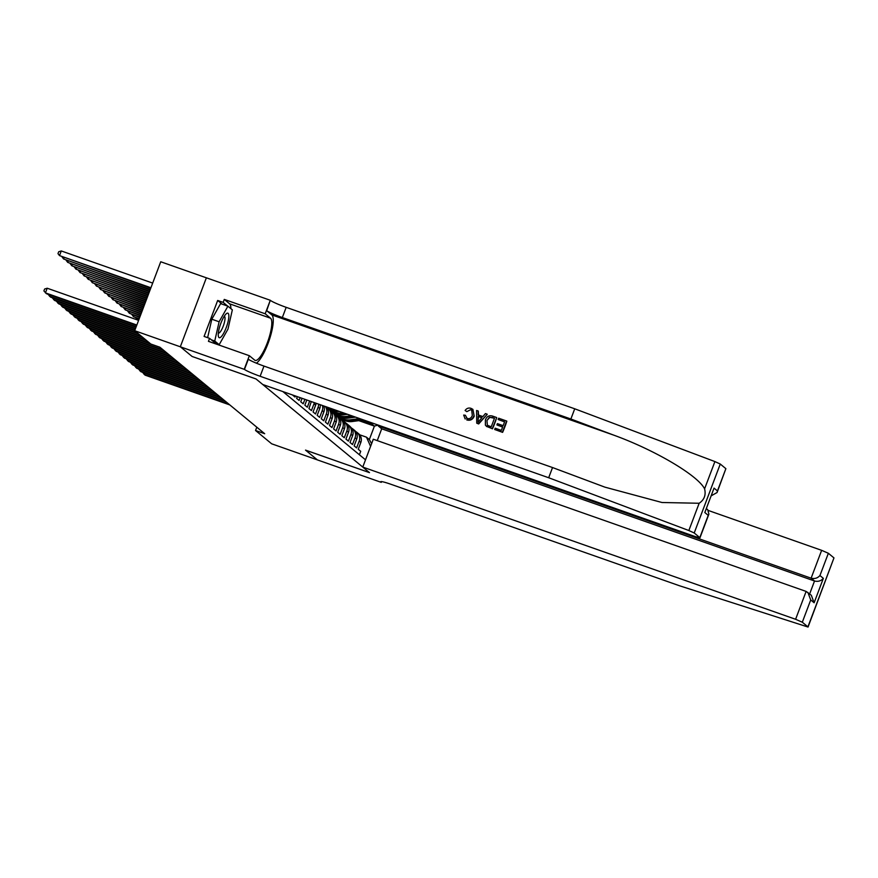 <?xml version="1.0" encoding="UTF-8"?>
<svg xmlns="http://www.w3.org/2000/svg" width="878" height="878" viewBox="0 0 878 878"><rect width="100%" height="100%" fill="white"/><g stroke="black" fill="none" stroke-linecap="round" stroke-linejoin="round"><path stroke-width="1.32" d="M206.374 277.81L160.74 261.765L134.685 330.71L150.807 344.022L159.939 347.238L264.684 433.71L255.553 430.505L271.675 443.807L317.331 459.863L305.522 450.118L369.44 472.594L256.069 378.989L192.161 356.49M292.528 395.001L294.997 397.043L295.392 395.978M297.302 396.647L296.643 398.392L299.102 400.434L300.155 397.657M302.054 398.327L300.748 401.784L303.206 403.825L304.907 399.325M306.817 399.995L304.853 405.175L307.322 407.216L309.671 401.005M311.306 401.575L308.957 408.566L311.427 410.608L313.995 403.803L315.641 405.153A8.001 7.715 -50.5 0 0 316.102 403.265M315.641 405.153L313.073 411.958L315.531 413.999L318.099 407.194L319.746 408.544A8.001 7.715 -50.5 0 0 320.207 404.703M319.746 408.544L317.177 415.349L319.647 417.39L322.215 410.586L323.85 411.936A8.001 7.715 -50.5 0 0 323.719 405.943M323.85 411.936L321.282 418.74L323.752 420.781L326.32 413.977L327.966 415.327A8.001 7.715 -50.5 0 0 325.881 406.701M327.966 415.327L325.398 422.131L327.856 424.173L330.424 417.368L332.071 418.718A8.001 7.715 -50.5 0 0 329.854 409.982L328.218 408.632A8.001 7.715 129.5 0 1 330.424 417.368M332.071 418.718L329.502 425.523L331.961 427.564L334.54 420.76L336.175 422.109A8.001 7.715 -50.5 0 0 333.969 413.373L332.323 412.023A8.001 7.715 129.5 0 1 334.54 420.76M336.175 422.109L333.607 428.914L336.076 430.955L338.645 424.151L340.291 425.501A8.001 7.715 -50.5 0 0 338.074 416.765L336.428 415.415A8.001 7.715 129.5 0 1 338.645 424.151M340.291 425.501L337.712 432.305L340.181 434.347L342.749 427.542L344.395 428.892A8.001 7.715 -50.5 0 0 342.179 420.156L340.543 418.806A8.001 7.715 129.5 0 1 342.749 427.542M344.395 428.892L341.827 435.697L344.286 437.738L346.854 430.933L348.5 432.283A8.001 7.715 -50.5 0 0 346.294 423.547L344.648 422.197A8.001 7.715 129.5 0 1 346.854 430.933M348.5 432.283L345.932 439.088L348.401 441.129L350.97 434.325L352.605 435.675A8.001 7.715 -50.5 0 0 350.399 426.938L348.753 425.589A8.001 7.715 129.5 0 1 350.97 434.325M352.605 435.675L350.037 442.479L352.506 444.52L355.074 437.716L356.72 439.066A8.001 7.715 -50.5 0 0 354.503 430.33L352.857 428.98A8.001 7.715 129.5 0 1 355.074 437.716M356.72 439.066L354.141 445.87L356.611 447.912L359.179 441.107A8.001 7.715 -50.5 0 0 355.623 431.482M282.87 391.577L365.522 459.82M359.409 454.771L360.715 451.303L358.257 449.262L360.825 442.457A8.001 7.715 -50.5 0 0 358.608 433.721L356.973 432.371M370.593 446.375L366.466 437.167L359.651 434.775M366.466 437.167L369.342 439.549L374.412 426.126L371.537 423.756L372.733 423.174M331.412 411.003L332.806 411.497M358.806 420.639L374.412 426.126L378.034 425.04M328.537 408.632L330.04 409.159M361.604 420.266L371.537 423.756M192.15 356.512L180.341 346.766L192.095 356.468L256.014 378.945L262.752 384.498L695.574 536.699L699.821 537.61L694.213 532.979L688.846 530.531L548.684 477.742L260.129 376.278A14.004 1.24 20.7 0 1 244.468 369.408L134.685 330.71M256.804 427.202L255.553 430.505M329.568 408.786L328.098 408.27M351.518 428.091A8.001 7.715 129.5 0 1 352.857 428.98M347.414 424.7A8.001 7.715 129.5 0 1 348.753 425.589M343.309 421.308A8.001 7.715 129.5 0 1 344.648 422.197M339.193 417.917A8.001 7.715 129.5 0 1 340.543 418.806M335.089 414.526A8.001 7.715 129.5 0 1 336.428 415.415M330.984 411.134A8.001 7.715 129.5 0 1 332.323 412.023M326.868 407.743A8.001 7.715 129.5 0 1 328.218 408.632M325.321 406.503A8.001 7.715 129.5 0 1 326.32 413.977M322.413 405.482A8.001 7.715 129.5 0 1 322.215 410.586M318.626 404.154A8.001 7.715 129.5 0 1 318.099 407.194M314.335 402.64A8.001 7.715 129.5 0 1 313.995 403.803M369.342 439.549L371.603 443.719M351.024 427.52L350.344 426.785A15.299 14.75 -50.5 0 0 348.994 425.523L348.215 424.875A15.299 14.75 -50.5 0 0 347.962 424.678M348.709 425.556L348.281 425.095A15.299 14.75 -50.5 0 0 346.942 423.822A15.299 14.75 -50.5 0 0 345.877 423.031M144.508 372.985L144.025 374.269L228.807 404.089M142.488 372.294L145.046 375.125L229.827 404.934M349.982 426.598L349.565 426.148A15.299 14.75 -50.5 0 0 348.215 424.875M346.942 423.822L347.721 424.469A15.299 14.75 129.5 0 1 349.071 425.742L349.488 426.192M359.607 418.565L350.278 419.816A15.299 14.75 129.5 0 1 339.073 416.677A15.299 14.75 129.5 0 1 338.085 415.777M363.657 419.991L352.33 421.517A15.299 14.75 129.5 0 1 341.125 418.367L340.346 417.73A15.299 14.75 -50.5 0 0 351.551 420.869L362.12 419.443M361.143 419.102L351.057 420.463A15.299 14.75 129.5 0 1 339.852 417.324L339.073 416.677M218.249 334.825A12.994 3.26 109.4 0 0 218.315 335.901A12.994 3.26 109.4 0 0 223.967 332.674A12.994 3.26 109.4 0 0 228.851 316.047A12.994 3.26 109.4 0 0 226.019 313.995A12.994 3.26 109.4 0 0 218.249 334.825M218.359 333.036A8.901 2.239 109.4 0 0 218.435 333.069A8.901 2.239 109.4 0 0 222.507 327.922A8.901 2.239 109.4 0 0 225.02 318.253A8.901 2.239 109.4 0 0 224.34 316.278A8.901 2.239 109.4 0 0 224.252 316.256M207.625 337.668L211.807 319.208L220.608 303.612L227.918 306.181L232.352 309.846L227.984 329.096L219.182 344.692L214.748 341.026L219.116 321.776L227.918 306.181M215.812 343.507L219.182 344.692M211.378 339.841L214.748 341.026M211.807 319.208L219.116 321.776M362.768 467.085L795.6 619.275L806.125 591.421L373.293 439.219L362.768 467.085L369.506 472.638L305.588 450.173L317.353 459.885L381.271 482.362L381.557 481.605M708.48 510.535L821.643 550.33L828.36 553.272L833.968 557.903L808.045 627.046L679.506 585.758L390.962 484.294A14.004 1.24 -159.3 0 0 380.734 481.715A14.004 1.24 -159.3 0 0 381.052 482.176L381.271 482.362M828.36 553.272L819.942 575.54L823.355 578.361L814.125 602.769L810.723 599.959L802.305 622.228L807.914 626.848L833.968 557.903M378.583 425.237L378.297 425.995L381.71 428.804L377.244 440.613M378.297 425.995L811.118 578.185L821.643 550.33M802.305 622.228L795.6 619.275M381.71 428.804L814.532 581.006L811.118 578.185C814.641 579.063 817.583 578.174 819.942 575.54M823.355 578.361C820.985 580.995 818.044 581.873 814.532 581.006L809.659 593.89M814.125 602.769L811.305 595.262L806.125 591.421M810.723 599.959L807.903 592.441M498.144 419.508L498.627 418.213L506.639 421.034L502.414 432.217L494.687 429.496L495.17 428.201L501.36 430.385L502.655 426.938L496.893 424.919L497.387 423.624L503.149 425.654L504.609 421.78L498.144 419.508L504.565 421.879M496.893 424.919L502.6 427.07M494.687 429.496L502.6 432.36A26.055 6.541 109.4 0 0 506.825 421.188L506.639 421.034M486.357 426.269L492.481 428.804A26.055 6.541 109.4 0 0 496.707 417.632L492.295 428.662L486.445 426.346M466.514 411.398L465.11 410.487L466.833 411.65L470.652 409.675L466.833 411.65M473.868 415.942C472.496 419.344 470.103 420.639 466.69 419.816L466.866 419.958C470.334 420.825 472.781 419.574 474.197 416.205L472.891 409.357L474.197 416.205M256.387 363.174A26.055 6.541 109.4 0 0 269.755 338.513A26.055 6.541 109.4 0 0 271.807 314.906L266.671 310.669L270.292 300.276L206.374 277.799L180.33 346.744M548.684 477.742L552.536 467.546L604.898 487.147L661.968 502.501L699.151 503.259C704.288 499.78 706.099 494.972 704.595 488.848C697.977 475.492 655.12 450.162 613.854 435.181L570.876 419.004L282.332 317.54A14.004 1.24 20.7 0 1 266.671 310.669M476.743 423.185L478.675 423.953L487.246 414.306L478.488 423.8L476.743 423.185L476.622 410.476L478.258 411.058L478.214 414.932L482.878 416.578L485.424 413.571L487.07 414.153M478.521 415.184L478.258 411.058M570.876 419.004L574.728 408.797L286.184 307.333A14.004 1.24 20.7 0 1 270.523 300.463M244.468 369.408L248.32 359.212A14.004 1.24 20.7 0 0 263.982 366.082L552.536 467.546M699.821 537.61L708.239 515.342L704.825 512.522L714.044 488.113L717.458 490.934L725.876 468.665L720.267 464.034L694.213 532.979M704.595 488.848L714.901 461.576L574.728 408.797M244.249 369.221L249.352 355.711L208.437 341.333L209.568 338.348L216.69 344.231M222.156 304.161L217.678 300.463L204.091 336.428L209.568 338.348M217.678 300.463L223.155 302.383L224.285 299.409L265.189 313.786L270.292 300.276M249.352 355.711L254.708 360.145A22.499 5.652 109.4 0 0 255.169 360.408A22.499 5.652 109.4 0 0 267.614 342.025A22.499 5.652 109.4 0 0 270.556 318.209L265.189 313.786M714.901 461.576L720.267 464.034M725.876 468.665L717.063 492.536L711.389 495.708M224.285 299.409L229.641 303.832A22.499 5.652 -70.6 0 1 230.892 308.639M227.632 306.082L223.155 302.383M708.239 515.342L708.897 514.124L707.734 509.745L706.472 508.702M704.825 512.522L714.044 488.113M717.458 490.934L717.063 492.536M465.164 418.982L463.694 415.074L465.362 415.283L467.25 418.554C469.741 419.047 471.431 417.994 472.32 415.404L471.716 410.278L470.652 409.675M466.295 418.027L467.25 418.554M465.11 410.487C466.613 408.325 468.567 407.611 470.992 408.336L472.891 409.357M479.64 420.397L481.923 417.698L478.192 416.391L478.104 422.208L479.64 420.397M478.192 416.391L481.824 417.818M478.137 419.695L478.51 416.655M486.873 426.653L485.391 425.139L485.402 419.969C486.73 416.381 489.134 415.096 492.602 416.095L496.52 417.478M487.4 425.259L491.241 426.818L494.49 418.224L489.342 417.313L486.939 420.529L487.356 425.226M492.229 417.423L494.457 418.323M489.342 417.313L492.481 417.632M486.939 420.529L489.617 417.533M346.909 424.129L346.228 423.394A15.299 14.75 -50.5 0 0 344.889 422.131L344.11 421.484A15.299 14.75 -50.5 0 0 343.858 421.286M344.604 422.164L344.176 421.703A15.299 14.75 -50.5 0 0 342.826 420.43A15.299 14.75 -50.5 0 0 341.761 419.64M140.403 369.594L139.909 370.878L224.691 400.697M138.384 368.881L140.941 371.734L225.723 401.542M345.877 423.207L345.449 422.757A15.299 14.75 -50.5 0 0 344.11 421.484M342.826 420.43L343.616 421.078A15.299 14.75 129.5 0 1 344.955 422.351L345.383 422.801M342.804 420.738L342.124 420.002A15.299 14.75 -50.5 0 0 340.774 418.74L339.995 418.093A15.299 14.75 -50.5 0 0 339.753 417.895M340.499 418.773L340.071 418.312A15.299 14.75 -50.5 0 0 338.721 417.039A15.299 14.75 -50.5 0 0 337.657 416.249M136.299 366.203L135.805 367.487L220.587 397.306M134.279 365.489L136.836 368.343L221.618 398.151M341.772 419.816L341.344 419.366A15.299 14.75 -50.5 0 0 339.995 418.093M338.721 417.039L339.501 417.687A15.299 14.75 129.5 0 1 340.851 418.96L341.279 419.41M338.699 417.346L338.019 416.611A15.299 14.75 -50.5 0 0 336.669 415.349L335.89 414.701A15.299 14.75 -50.5 0 0 335.637 414.504M336.395 415.382L335.967 414.921A15.299 14.75 -50.5 0 0 334.617 413.648A15.299 14.75 -50.5 0 0 333.552 412.858M132.183 362.812L131.7 364.096L216.482 393.915M130.163 362.12L132.721 364.952L217.503 394.76M337.657 416.424L337.24 415.974A15.299 14.75 -50.5 0 0 335.89 414.701M334.617 413.648L335.396 414.295A15.299 14.75 129.5 0 1 336.746 415.568L337.174 416.018M334.584 413.955L333.914 413.22A15.299 14.75 -50.5 0 0 332.564 411.958L331.785 411.31A15.299 14.75 -50.5 0 0 331.533 411.113M332.279 411.991L331.851 411.53A15.299 14.75 -50.5 0 0 330.512 410.256A15.299 14.75 -50.5 0 0 329.437 409.466M128.078 359.42L127.595 360.704L212.377 390.523M126.059 358.729L128.616 361.56L213.398 391.368M333.552 413.033L333.124 412.583A15.299 14.75 -50.5 0 0 331.785 411.31M330.512 410.256L331.291 410.904A15.299 14.75 129.5 0 1 332.63 412.177L333.058 412.627M351.496 415.711L346.173 416.424A15.299 14.75 129.5 0 1 334.968 413.286A15.299 14.75 129.5 0 1 333.98 412.386M355.546 417.138L348.226 418.126A15.299 14.75 129.5 0 1 337.02 414.976L336.241 414.339A15.299 14.75 -50.5 0 0 347.447 417.478L354.01 416.589M353.033 416.249L346.953 417.072A15.299 14.75 129.5 0 1 335.747 413.933L334.968 413.286M343.386 412.858L342.058 413.033A15.299 14.75 129.5 0 1 330.863 409.894A15.299 14.75 129.5 0 1 329.876 408.994M347.447 414.284L344.121 414.734A15.299 14.75 129.5 0 1 332.916 411.584L332.136 410.948A15.299 14.75 -50.5 0 0 343.342 414.087L345.899 413.747M344.933 413.395L342.848 413.681A15.299 14.75 129.5 0 1 331.643 410.542L330.863 409.894M334.408 409.697A15.299 14.75 129.5 0 1 328.087 407.48M339.303 411.42A15.299 14.75 129.5 0 1 328.811 408.193L328.032 407.557A15.299 14.75 -50.5 0 0 337.613 410.827M336.461 410.421A15.299 14.75 129.5 0 1 327.834 407.392A15.299 14.75 -50.5 0 0 328.032 407.557M330.479 410.564L329.799 409.828A15.299 14.75 -50.5 0 0 328.46 408.566L327.67 407.919A15.299 14.75 -50.5 0 0 327.428 407.721M328.174 408.599L327.746 408.138A15.299 14.75 -50.5 0 0 326.429 406.898L327.176 407.513A15.299 14.75 129.5 0 1 328.526 408.786L328.954 409.236M123.974 356.029L123.48 357.313L208.262 387.132M121.943 355.338L124.511 358.169L209.293 387.977M329.448 409.642L329.02 409.192A15.299 14.75 -50.5 0 0 327.67 407.919M138.055 318.758L137.583 320.009M136.024 318.066L137.517 319.976M119.858 352.638L119.375 353.922L204.157 383.741M117.85 351.924L120.407 354.778L205.189 384.586M139.229 318.692L133.456 316.662L139.075 319.12M133.95 315.367L133.456 316.662L131.93 314.653M115.753 349.246L115.27 350.531L200.052 380.35M113.734 348.533L116.291 351.387L201.073 381.195M139.887 316.969L129.351 313.259L139.723 317.397M129.834 311.975L129.351 313.259L127.826 311.262M111.649 345.855L111.166 347.139L195.937 376.958M109.618 345.164L112.186 347.995L196.968 377.803M140.535 315.246L125.247 309.868L140.37 315.674M125.73 308.584L125.247 309.868L123.71 307.871M107.544 342.464L107.05 343.748L191.832 373.567M105.514 341.772L108.082 344.604L192.864 374.412M141.182 313.534L121.131 306.477L141.018 313.962M121.625 305.193L121.131 306.477L119.606 304.479M103.428 339.073L102.945 340.357L187.727 370.176M101.409 338.381L103.977 341.213L188.748 371.021M141.83 311.811L117.026 303.086L141.665 312.239M117.52 301.802L117.026 303.086L115.501 301.088M99.324 335.681L98.841 336.965L183.623 366.784M97.304 334.968L99.862 337.821L184.643 367.63M142.477 310.099L112.922 299.694L142.313 310.527M113.405 298.41L112.922 299.694L111.385 297.697M95.219 332.29L94.725 333.574L179.507 363.393M93.2 331.577L95.757 334.419L180.539 364.238M143.125 308.376L108.817 296.303L142.971 308.804M109.3 295.019L108.817 296.303L107.281 294.306M91.114 328.899L90.621 330.183L175.402 360.002M89.095 328.185L91.652 331.028L176.434 360.847M143.783 306.652L104.701 292.912L143.619 307.091M105.195 291.628L104.701 292.912L103.176 290.914M86.999 325.508L86.516 326.792L171.298 356.611M84.979 324.816L87.537 327.637L172.318 357.456M144.431 304.94L100.597 289.52L144.266 305.368M101.08 288.236L100.597 289.52L99.071 287.523M82.894 322.116L82.411 323.4L167.193 353.219M80.864 321.425L83.432 324.245L168.214 354.064M145.079 303.217L96.492 286.129L144.914 303.645M96.975 284.845L96.492 286.129L94.956 284.132M78.79 318.725L78.296 320.009L163.078 349.828M76.77 318.012L79.327 320.854L164.109 350.673M145.726 301.505L92.377 282.738L145.561 301.933M92.87 281.454L92.377 282.738L90.851 280.74M74.674 315.334L74.191 316.618L149.842 343.221M72.665 314.62L75.223 317.463L160.005 347.282M146.374 299.782L88.272 279.347L146.209 300.21M88.766 278.063L88.272 279.347L86.746 277.349M70.569 311.942L70.086 313.226L145.737 339.83M68.55 311.251L71.107 314.072L146.758 340.675M147.021 298.059L84.167 275.955L146.867 298.498M84.65 274.671L84.167 275.955L82.642 273.958M66.465 308.551L65.982 309.835L141.621 336.439M64.434 307.86L67.002 310.68L142.653 337.284M147.68 296.347L80.063 272.564L147.515 296.775M80.546 271.28L80.063 272.564L78.526 270.567M62.36 305.16L61.866 306.444L137.517 333.047M60.341 304.446L62.898 307.289L138.548 333.892M148.327 294.624L75.947 269.173L148.162 295.052M76.441 267.889L75.947 269.173L74.421 267.175M58.244 301.769L57.761 303.053L134.894 330.172M56.236 301.055L58.793 303.898L134.729 330.611M148.975 292.912L71.842 265.782L148.81 293.34M72.325 264.498L71.842 265.782L70.317 263.784M54.14 298.377L53.657 299.661L135.541 328.46M52.12 297.664L54.677 300.506L135.377 328.888M149.622 291.189L67.738 262.39L149.458 291.617M68.221 261.106L67.738 262.39L66.201 260.393M50.035 294.986L49.541 296.27L136.189 326.737M48.005 294.295L50.573 297.115L136.024 327.165M150.27 289.466L63.633 258.999L150.105 289.905M64.116 257.715L63.633 258.999L62.097 257.002M138.603 320.36L47.203 288.225L45.436 292.879L136.836 325.025M47.203 288.225L44.602 289.038L43.9 290.903L46.468 293.724L136.672 325.453M152.684 283.089L61.284 250.954L59.517 255.608L150.764 288.182M150.917 287.754L59.517 255.608L57.981 253.632L58.683 251.766L61.284 250.954M359.179 441.107L360.825 442.457M349.565 426.148L350.344 426.785M348.281 425.095L349.071 425.742M351.057 420.463L350.278 419.816M352.33 421.517L351.551 420.869M381.271 481.583L381.052 482.176M613.854 435.181L271.807 314.906M282.332 317.54L286.184 307.333M263.982 366.082L260.129 376.278M688.846 530.531L699.151 503.259M229.641 303.832L270.556 318.209M345.449 422.757L346.228 423.394M344.176 421.703L344.955 422.351M341.344 419.366L342.124 420.002M340.071 418.312L340.851 418.96M337.24 415.974L338.019 416.611M335.967 414.921L336.746 415.568M333.124 412.583L333.914 413.22M331.851 411.53L332.63 412.177M346.953 417.072L346.173 416.424M348.226 418.126L347.447 417.478M342.848 413.681L342.058 413.033M344.121 414.734L343.342 414.087M329.02 409.192L329.799 409.828M327.746 408.138L328.526 408.786M699.953 537.808L708.897 514.124"/></g></svg>
